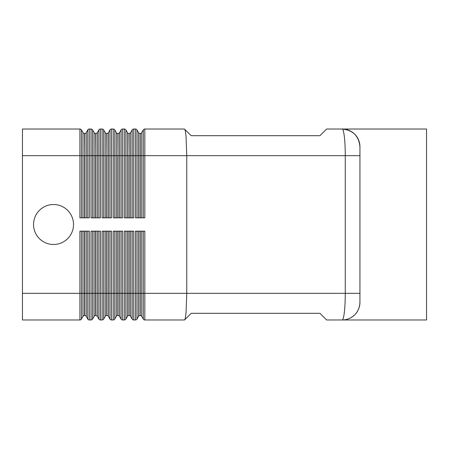 <?xml version="1.0" encoding="UTF-8"?>
<svg xmlns="http://www.w3.org/2000/svg" width="449" height="449" viewBox="0 0 449 449"><rect width="100%" height="100%" fill="white"/><g stroke="black" fill="none" stroke-linecap="round" stroke-linejoin="round"><path stroke-width="0.67" d="M342.177 319.974L426.55 319.974L426.55 129.026L326.636 129.026L319.974 135.688L191.195 135.688L184.421 129.026C185.061 129.144 185.611 131.748 186.071 136.827L186.756 155.668L186.756 293.332L359.941 293.332L359.941 302.211A17.764 17.764 0 0 1 354.738 314.771A17.764 17.764 0 0 0 359.941 302.211C359.677 307.554 357.943 311.741 354.738 314.771C350.922 318.285 346.735 320.019 342.177 319.974A17.764 17.764 0 0 0 354.738 314.771A17.764 17.764 0 0 1 342.177 319.974C346.735 320.019 350.922 318.285 354.738 314.771C357.943 311.741 359.677 307.554 359.941 302.211L359.941 146.789C359.677 141.446 357.943 137.259 354.738 134.229A17.764 17.764 0 0 0 342.177 129.026C346.735 128.981 350.922 130.715 354.738 134.229C350.922 130.715 346.735 128.981 342.177 129.026A17.764 17.764 0 0 1 354.738 134.229C357.943 137.259 359.677 141.446 359.941 146.789C358.891 136.036 352.976 130.115 342.189 129.026C343.03 129.172 343.754 131.776 344.361 136.827C344.95 142.08 345.247 148.361 345.264 155.668L345.264 293.332C345.247 300.639 344.95 306.92 344.361 312.173C343.749 317.252 343.025 319.856 342.177 319.974L326.636 319.974L319.974 313.312L191.195 313.312L184.533 319.974L144.825 319.974L184.421 319.974C185.061 319.856 185.611 317.252 186.071 312.173L186.756 293.332L144.825 293.332L144.825 231.162L135.43 231.162L135.43 293.332L133.723 293.332L133.723 231.162L124.328 231.162L124.328 293.332L122.622 293.332L122.622 231.162L113.227 231.162L113.227 293.332L111.52 293.332L111.52 231.162L102.125 231.162L102.125 293.332L100.419 293.332L100.419 231.162L91.024 231.162L91.024 293.332L89.317 293.332L89.317 231.162L79.922 231.162L79.922 293.332L22.45 293.332L22.45 155.668L79.922 155.668L79.922 217.838L89.317 217.838L89.317 155.668L91.024 155.668L91.024 217.838L100.419 217.838L100.419 155.668L102.125 155.668L102.125 217.838L111.52 217.838L111.52 155.668L113.227 155.668L113.227 217.838L122.622 217.838L122.622 155.668L124.328 155.668L124.328 217.838L133.723 217.838L133.723 155.668L136.967 155.668L136.967 129.913A1.774 1.774 0 0 0 136.316 129.261A1.774 1.774 0 0 1 136.967 129.913L138.505 132.578L138.505 217.838M73.518 224.5A19.981 19.981 0 0 1 53.532 244.481A19.981 19.981 0 0 1 33.552 224.5A19.981 19.981 0 0 1 53.532 204.519A19.981 19.981 0 0 1 73.518 224.5M82.998 231.162L82.998 316.422A1.774 1.774 0 0 1 84.535 315.535L84.535 231.162M87.78 231.162L87.78 319.087L86.242 316.422A1.774 1.774 0 0 0 84.704 315.535L84.535 315.535M22.45 293.332L22.45 319.974L79.922 319.974A1.774 1.774 0 0 0 81.46 319.087L81.46 231.162M81.46 217.838L81.46 155.668L79.922 155.668L79.922 129.026A1.774 1.774 0 0 1 80.809 129.261A1.774 1.774 0 0 0 79.922 129.026L22.45 129.026L22.45 155.668M92.561 217.838L92.561 155.668L91.024 155.668L91.024 129.026A1.774 1.774 0 0 1 91.91 129.261A1.774 1.774 0 0 0 91.024 129.026L89.317 129.026A1.774 1.774 0 0 0 87.78 129.913L86.242 132.578A1.774 1.774 0 0 1 84.704 133.465L84.535 133.465A1.774 1.774 0 0 1 82.998 132.578L81.46 129.913A1.774 1.774 0 0 0 80.809 129.261A1.774 1.774 0 0 1 81.46 129.913A1.774 1.774 0 0 0 80.809 129.261A1.774 1.774 0 0 1 81.46 129.913L81.46 155.668L82.998 155.668L82.998 217.838M98.881 231.162L98.881 319.087A1.774 1.774 0 0 0 100.419 319.974L102.125 319.974A1.774 1.774 0 0 0 103.012 319.739A1.774 1.774 0 0 1 102.125 319.974L102.125 293.332L103.663 293.332L103.663 231.162M109.983 231.162L109.983 319.087A1.774 1.774 0 0 0 111.52 319.974L113.227 319.974A1.774 1.774 0 0 0 114.113 319.739A1.774 1.774 0 0 1 113.227 319.974L113.227 293.332L114.764 293.332L114.764 231.162M121.084 231.162L121.084 319.087A1.774 1.774 0 0 0 122.622 319.974L124.328 319.974A1.774 1.774 0 0 0 125.215 319.739A1.774 1.774 0 0 1 124.328 319.974L124.328 293.332L125.866 293.332L125.866 231.162M132.186 231.162L132.186 319.087A1.774 1.774 0 0 0 133.723 319.974L135.43 319.974A1.774 1.774 0 0 0 136.316 319.739A1.774 1.774 0 0 1 135.43 319.974L135.43 293.332L136.967 293.332L136.967 231.162M88.431 319.739A1.774 1.774 0 0 1 87.78 319.087A1.774 1.774 0 0 0 89.317 319.974L91.024 319.974A1.774 1.774 0 0 0 92.561 319.087L92.561 231.162M94.099 231.162L94.099 316.422A1.774 1.774 0 0 1 95.637 315.535L95.637 231.162M99.532 319.739A1.774 1.774 0 0 1 98.881 319.087L97.343 316.422A1.774 1.774 0 0 0 95.805 315.535L95.637 315.535M105.201 231.162L105.201 316.422A1.774 1.774 0 0 1 106.739 315.535L106.739 231.162M110.634 319.739A1.774 1.774 0 0 1 109.983 319.087L108.445 316.422A1.774 1.774 0 0 0 106.907 315.535L106.739 315.535M116.302 231.162L116.302 316.422A1.774 1.774 0 0 1 117.84 315.535L117.84 231.162M121.735 319.739A1.774 1.774 0 0 1 121.084 319.087L119.546 316.422A1.774 1.774 0 0 0 118.008 315.535L117.84 315.535M127.404 231.162L127.404 316.422A1.774 1.774 0 0 1 128.942 315.535L128.942 231.162M132.837 319.739A1.774 1.774 0 0 1 132.186 319.087L130.648 316.422A1.774 1.774 0 0 0 129.11 315.535L128.942 315.535M138.505 231.162L138.505 316.422A1.774 1.774 0 0 1 140.043 315.535L140.043 231.162M143.287 231.162L143.287 319.087L141.749 316.422A1.774 1.774 0 0 0 140.211 315.535L140.043 315.535M103.663 217.838L103.663 155.668L102.125 155.668L102.125 129.026A1.774 1.774 0 0 1 103.012 129.261A1.774 1.774 0 0 0 102.125 129.026L100.419 129.026A1.774 1.774 0 0 0 98.881 129.913L97.343 132.578A1.774 1.774 0 0 1 95.805 133.465L95.637 133.465A1.774 1.774 0 0 1 94.099 132.578L92.561 129.913A1.774 1.774 0 0 0 91.91 129.261A1.774 1.774 0 0 1 92.561 129.913A1.774 1.774 0 0 0 91.91 129.261A1.774 1.774 0 0 1 92.561 129.913L92.561 155.668L94.099 155.668L94.099 217.838M114.764 217.838L114.764 155.668L113.227 155.668L113.227 129.026A1.774 1.774 0 0 1 114.113 129.261A1.774 1.774 0 0 0 113.227 129.026L111.52 129.026A1.774 1.774 0 0 0 109.983 129.913L108.445 132.578A1.774 1.774 0 0 1 106.907 133.465L106.739 133.465A1.774 1.774 0 0 1 105.201 132.578L103.663 129.913A1.774 1.774 0 0 0 103.012 129.261A1.774 1.774 0 0 1 103.663 129.913L103.663 155.668L105.201 155.668L105.201 217.838M125.866 217.838L125.866 155.668L124.328 155.668L124.328 129.026A1.774 1.774 0 0 1 125.215 129.261A1.774 1.774 0 0 0 124.328 129.026L122.622 129.026A1.774 1.774 0 0 0 121.084 129.913L119.546 132.578A1.774 1.774 0 0 1 118.008 133.465L117.84 133.465A1.774 1.774 0 0 1 116.302 132.578L114.764 129.913A1.774 1.774 0 0 0 114.113 129.261A1.774 1.774 0 0 1 114.764 129.913L114.764 155.668L116.302 155.668L116.302 217.838M342.189 129.026C352.976 130.115 358.891 136.036 359.941 146.789A17.764 17.764 0 0 0 354.738 134.229A17.764 17.764 0 0 1 359.941 146.789L359.941 155.668L144.825 155.668L144.825 217.838L135.43 217.838L135.43 129.026A1.774 1.774 0 0 1 136.316 129.261A1.774 1.774 0 0 0 135.43 129.026L133.723 129.026A1.774 1.774 0 0 0 132.186 129.913L130.648 132.578A1.774 1.774 0 0 1 129.11 133.465L128.942 133.465A1.774 1.774 0 0 1 127.404 132.578L125.866 129.913A1.774 1.774 0 0 0 125.215 129.261A1.774 1.774 0 0 1 125.866 129.913L125.866 155.668L127.404 155.668L127.404 217.838M184.421 129.026L144.825 129.026L184.421 129.026M143.938 129.261A1.774 1.774 0 0 0 143.287 129.913L143.287 155.668L144.825 155.668L144.825 129.026A1.774 1.774 0 0 0 143.287 129.913L141.749 132.578A1.774 1.774 0 0 1 140.211 133.465L140.043 133.465A1.774 1.774 0 0 1 138.505 132.578M138.505 316.422L136.967 319.087A1.774 1.774 0 0 1 135.43 319.974M143.938 319.739A1.774 1.774 0 0 1 143.287 319.087A1.774 1.774 0 0 0 144.825 319.974L144.825 293.332L140.211 293.332L140.211 315.535M127.404 316.422L125.866 319.087A1.774 1.774 0 0 1 124.328 319.974M116.302 316.422L114.764 319.087A1.774 1.774 0 0 1 113.227 319.974M118.008 231.162L118.008 293.332L114.764 293.332L114.764 319.087A1.774 1.774 0 0 1 114.113 319.739A1.774 1.774 0 0 0 114.764 319.087A1.774 1.774 0 0 1 114.113 319.739M105.201 316.422L103.663 319.087A1.774 1.774 0 0 1 102.125 319.974M106.907 231.162L106.907 293.332L103.663 293.332L103.663 319.087A1.774 1.774 0 0 1 103.012 319.739A1.774 1.774 0 0 0 103.663 319.087A1.774 1.774 0 0 1 103.012 319.739M94.099 316.422L92.561 319.087A1.774 1.774 0 0 1 91.91 319.739M82.998 316.422L81.46 319.087A1.774 1.774 0 0 1 80.809 319.739M86.242 316.422L86.242 293.332L89.317 293.332L89.317 319.974M79.922 319.974L79.922 293.332L84.704 293.332L84.704 315.535M84.704 231.162L84.704 293.332L86.242 293.332L86.242 231.162M88.431 129.261A1.774 1.774 0 0 0 87.78 129.913L87.78 217.838M89.317 129.026L89.317 155.668L86.242 155.668L86.242 132.578M84.535 217.838L84.535 155.668L82.998 155.668L82.998 132.578M86.242 217.838L86.242 155.668L84.704 155.668L84.704 217.838M100.419 319.974L100.419 293.332L95.805 293.332L95.805 315.535M111.52 319.974L111.52 293.332L106.907 293.332L106.907 315.535M122.622 319.974L122.622 293.332L118.008 293.332L118.008 315.535M133.723 319.974L133.723 293.332L129.11 293.332L129.11 315.535M95.805 231.162L95.805 293.332L91.024 293.332L91.024 319.974M129.11 231.162L129.11 293.332L125.866 293.332L125.866 319.087A1.774 1.774 0 0 1 125.215 319.739M140.211 231.162L140.211 293.332L136.967 293.332L136.967 319.087A1.774 1.774 0 0 1 136.316 319.739M99.532 129.261A1.774 1.774 0 0 0 98.881 129.913L98.881 217.838M100.419 129.026L100.419 155.668L97.343 155.668L97.343 132.578M95.637 217.838L95.637 155.668L94.099 155.668L94.099 132.578M97.343 217.838L97.343 155.668L95.805 155.668L95.805 217.838M110.634 129.261A1.774 1.774 0 0 0 109.983 129.913L109.983 217.838M111.52 129.026L111.52 155.668L108.445 155.668L108.445 132.578M106.739 217.838L106.739 155.668L105.201 155.668L105.201 132.578M108.445 217.838L108.445 155.668L106.907 155.668L106.907 217.838M121.735 129.261A1.774 1.774 0 0 0 121.084 129.913L121.084 217.838M122.622 129.026L122.622 155.668L119.546 155.668L119.546 132.578M117.84 217.838L117.84 155.668L116.302 155.668L116.302 132.578M119.546 217.838L119.546 155.668L118.008 155.668L118.008 217.838M132.837 129.261A1.774 1.774 0 0 0 132.186 129.913L132.186 217.838M133.723 129.026L133.723 155.668L130.648 155.668L130.648 132.578M128.942 217.838L128.942 155.668L127.404 155.668L127.404 132.578M130.648 217.838L130.648 155.668L129.11 155.668L129.11 217.838M141.749 217.838L141.749 155.668L143.287 155.668L143.287 217.838M136.967 217.838L136.967 155.668L140.043 155.668L140.043 133.465M140.043 217.838L140.043 155.668L141.749 155.668L141.749 132.578M140.211 133.465L140.211 217.838M129.11 133.465L129.11 155.668L128.942 133.465M118.008 133.465L118.008 155.668L117.84 133.465M106.907 133.465L106.907 155.668L106.739 133.465M95.805 133.465L95.805 155.668L95.637 133.465M91.024 129.026A1.774 1.774 0 0 1 91.91 129.261M141.749 316.422L141.749 231.162M130.648 316.422L130.648 231.162M119.546 316.422L119.546 231.162M108.445 316.422L108.445 231.162M97.343 316.422L97.343 231.162M84.704 133.465L84.704 155.668L84.535 133.465M79.922 129.026A1.774 1.774 0 0 1 80.809 129.261"/></g></svg>
